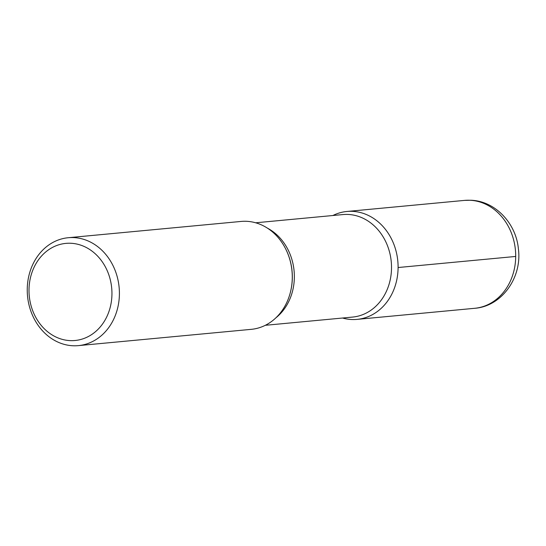 <?xml version="1.0" encoding="UTF-8"?>
<svg xmlns="http://www.w3.org/2000/svg" width="546" height="546" viewBox="0 0 546 546"><rect width="100%" height="100%" fill="white"/><g stroke="black" fill="none" stroke-linecap="round" stroke-linejoin="round"><path stroke-width="0.82" d="M70.816 243.263A48.771 41.407 -95.4 0 0 28.999 290.049A48.771 41.407 -95.4 0 0 70.134 340.615A48.771 41.407 -95.4 0 0 111.95 293.837A48.771 41.407 -95.4 0 0 70.816 243.263M78.406 345.625L251.276 329.34A54.191 46.007 -95.4 0 0 290.581 291.55A54.191 46.007 -95.4 0 0 286.78 251.228A54.191 46.007 -95.4 0 0 246.574 221.307A54.191 46.007 -95.4 0 0 241.114 221.437L68.243 237.722A54.191 46.007 84.6 0 1 73.703 237.592A54.191 46.007 84.6 0 1 119.349 290.568A54.191 46.007 84.6 0 1 78.406 345.625A54.191 46.007 84.6 0 1 72.946 345.755A54.191 46.007 84.6 0 1 27.3 292.779A54.191 46.007 84.6 0 1 68.243 237.722M398.095 267.526A54.191 46.007 84.6 0 1 351.638 319.506A54.191 46.007 84.6 0 1 342.54 318.025A54.191 46.007 84.6 0 0 357.098 319.376A54.191 46.007 84.6 0 0 398.095 267.526A54.191 46.007 84.6 0 0 332.883 215.513A54.191 46.007 84.6 0 1 346.928 211.473A54.191 46.007 84.6 0 1 352.395 211.343A54.191 46.007 84.6 0 1 398.095 267.526L515.704 256.449M290.663 291.202A53.296 45.25 -95.4 0 0 286.93 251.549L286.78 251.228M265.322 325.3L352.566 317.083A51.481 43.707 -95.4 0 0 391.462 264.776A51.481 43.707 -95.4 0 0 348.095 214.448A51.481 43.707 -95.4 0 0 342.908 214.571L255.671 222.788M267.526 228.201A51.481 43.707 84.6 0 1 294.089 270.877A51.481 43.707 84.6 0 1 275.962 317.765M464.537 200.396L470.782 200.245C495.365 200.969 516.195 223.512 518.407 249.01C522.174 277.204 502.088 306.306 474.699 308.299A54.191 46.007 -95.4 0 0 515.642 253.242A54.191 46.007 -95.4 0 0 469.997 200.266A54.191 46.007 -95.4 0 0 464.537 200.396L346.935 211.473M290.663 291.209L290.581 291.55M474.699 308.299L357.098 319.376"/></g></svg>
